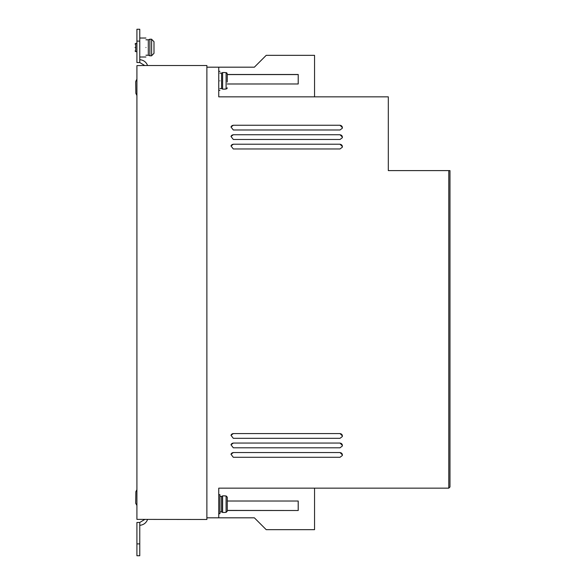 <?xml version="1.0" encoding="UTF-8"?>
<svg xmlns="http://www.w3.org/2000/svg" width="585" height="585" viewBox="0 0 585 585"><rect width="100%" height="100%" fill="white"/><g stroke="black" fill="none" stroke-linecap="round" stroke-linejoin="round"><path stroke-width="0.88" d="M219.931 511.875L221.591 511.875L221.591 496.46L222.614 495.868L222.614 512.467L224.911 512.467M219.931 88.54L221.591 88.54L221.591 73.125L222.614 72.533L222.614 89.132L224.911 89.132M135.025 47.509C135.025 43.429 135.025 43.429 135.025 47.509C135.025 43.429 135.025 43.429 135.025 47.509C135.025 51.597 135.025 51.597 135.025 47.509C135.025 51.597 135.025 51.597 135.025 47.509M145.936 55.217L148.305 55.217L148.305 39.802L149.877 39.21L149.877 55.809L151.625 55.809M224.911 89.052L226.095 89.052L227.28 87.845L226.885 88.744M153.994 53.323L153.994 41.703L151.625 39.297L151.625 55.729L153.994 53.323L153.994 48.694M218.746 513.652L219.931 513.652L219.931 494.683L218.746 494.683M219.931 80.832C219.931 93.073 219.931 93.073 219.931 80.832C219.931 68.599 219.931 68.599 219.931 80.832M145.936 47.509C145.936 59.75 145.936 59.75 145.936 47.509C145.936 35.276 145.936 35.276 145.936 47.509M224.911 512.38L226.095 512.38L226.095 495.948L227.28 497.155L227.28 511.18L226.095 512.38M314.555 488.161L314.555 529.659L266.204 529.659L254.365 517.82L206.885 517.82M144.751 65.52L136.919 65.615L136.919 519.385L206.885 519.48L206.885 65.52L144.751 65.52L139.771 62.536L139.771 29.25L136.919 29.25L136.919 41.111L139.771 41.111M314.555 96.839L314.555 55.341L266.204 55.341L254.365 67.18L206.885 67.18M218.746 517.82L218.746 488.161L448.79 488.161L449.975 486.976L449.975 170.608L388.316 170.608L388.316 96.839L218.746 96.839L218.746 67.18M340.024 457.287L342.313 455.525L342.4 454.911L340.024 452.541L233.305 452.541L231.009 454.296L233.305 457.287L340.024 457.287M340.024 438.311L342.313 436.556L342.4 435.942L340.024 433.565L233.305 433.565L231.009 435.328L233.305 438.311L340.024 438.311M340.031 148.963L342.32 147.208L342.4 146.594L340.031 144.217L233.305 144.217L231.017 145.979L233.305 148.963L340.031 148.963M340.031 139.479L342.32 137.716L342.4 137.102L340.031 134.733L233.305 134.733L231.017 136.488L233.305 139.479L340.031 139.479M340.031 129.987L342.32 128.232L342.4 127.618L340.031 125.248L233.305 125.248L231.017 127.004L233.305 129.987L340.031 129.987M448.79 170.608L448.79 488.161M340.024 447.796L342.313 446.041L342.4 445.426L340.024 443.057L233.305 443.057L231.009 444.812L233.305 447.796L340.024 447.796M227.28 501.016L298.226 501.023L298.226 510.508L227.28 510.508M227.28 83.984L298.226 83.977L298.226 74.492L227.28 74.492M233.305 452.541L340.024 452.541M342.305 455.561A2.369 2.369 15 0 0 340.009 452.615M233.283 452.615A2.369 2.369 15 0 0 231.002 454.333M233.305 433.565L340.024 433.565M342.305 436.593A2.369 2.369 15 0 0 340.009 433.639M233.283 433.639A2.369 2.369 15 0 0 231.002 435.357M233.305 144.217L340.031 144.217M342.305 147.252A2.369 2.369 15 0 0 340.002 144.312M233.283 144.312A2.369 2.369 15 0 0 231.002 146.023M233.305 134.733L340.031 134.733M342.305 137.767A2.369 2.369 15 0 0 340.002 134.828M233.283 134.828A2.369 2.369 15 0 0 231.002 136.539M233.305 125.248L340.031 125.248M342.305 128.283A2.369 2.369 15 0 0 340.002 125.344M233.283 125.344A2.369 2.369 15 0 0 231.002 127.047M233.305 443.057L340.024 443.057M342.305 446.077A2.369 2.369 15 0 0 340.009 443.13M233.283 443.13A2.369 2.369 15 0 0 231.002 444.849M227.28 510.412L298.226 510.508M298.196 510.412L298.196 501.023M147.595 519.48C146.162 523.005 143.552 524.942 139.771 525.308M139.771 59.692C143.552 60.058 146.162 61.995 147.595 65.52M298.226 74.492L298.196 83.977M227.28 74.587L298.196 74.587M144.751 519.48L139.771 522.463L139.771 555.75L136.919 555.75L136.919 522.463L139.771 522.463M139.771 62.536L136.919 62.536L136.919 41.111M224.911 495.948L226.095 495.948M227.28 82.017L227.28 73.82L226.095 72.62L224.911 72.62M226.095 89.052L226.095 72.62L226.885 72.92M227.28 502.983L227.28 497.155M227.28 511.18L227.28 505.352M227.28 79.648L227.28 73.82M136.371 79.977L135.705 81.688L136.51 79.838M136.919 95.289L135.852 93.3L136.707 95.128M135.705 81.688L135.852 93.3M136.919 489.718L135.852 491.7L135.705 503.312L136.919 505.447M135.764 498.691L135.705 503.312L135.764 498.691M153.994 41.703L153.994 46.325M135.793 496.321L135.852 491.7L135.793 496.321M135.025 44.072L135.735 43.363L135.735 51.663L136.919 51.663M139.771 543.889L136.919 543.889M219.931 90.317L218.746 90.317M145.936 57.001L139.771 57.001M219.931 71.348L218.746 71.348M221.591 496.46L219.931 496.46M145.936 38.025L139.771 38.025M221.591 73.125L219.931 73.125M221.591 511.875L222.614 512.467M221.591 88.54L222.614 89.132M224.911 495.868L222.614 495.868M135.735 43.363L136.919 43.363M148.305 39.802L145.936 39.802M224.911 72.533L222.614 72.533M135.735 51.663L135.025 50.954M148.305 55.217L149.877 55.809M151.625 39.21L149.877 39.21"/></g></svg>
